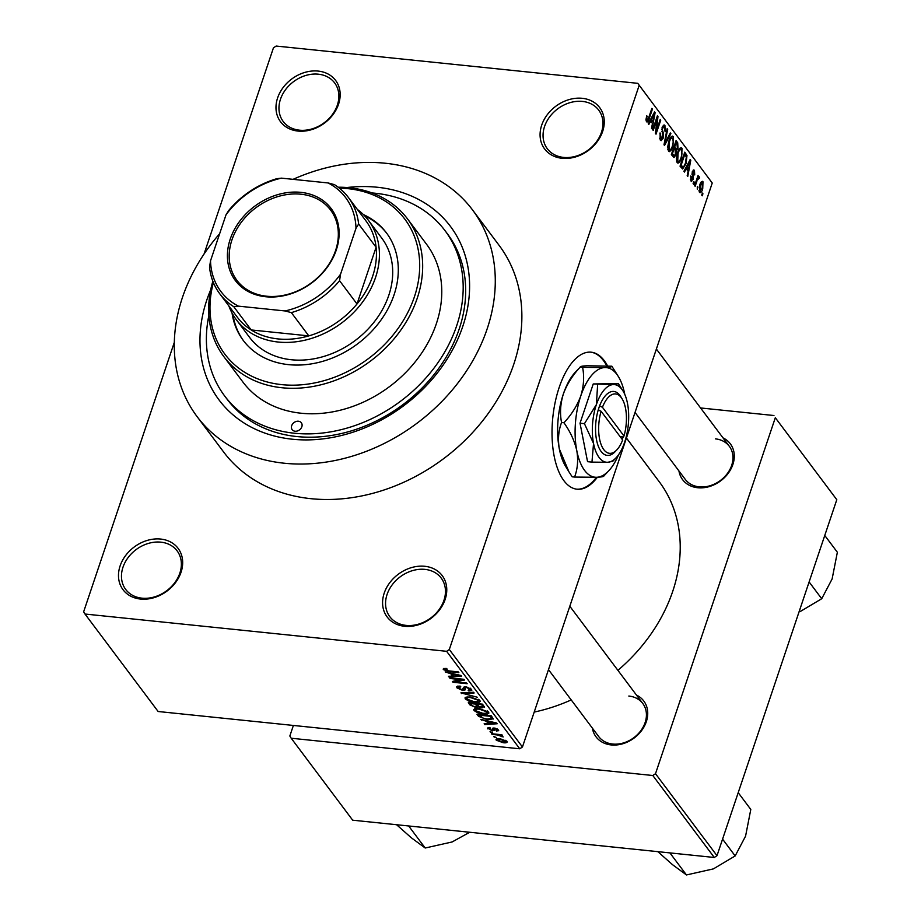 <?xml version="1.0" encoding="UTF-8"?>
<svg xmlns="http://www.w3.org/2000/svg" width="921" height="921" viewBox="0 0 921 921"><rect width="100%" height="100%" fill="white"/><g stroke="black" fill="none" stroke-linecap="round" stroke-linejoin="round"><path stroke-width="1.38" d="M562.075 158.297A34.434 27.469 143.1 0 1 541.698 125.164A34.434 27.469 143.1 0 1 582.268 98.305A34.434 27.469 143.1 0 1 602.645 131.438A34.434 27.469 143.1 0 1 562.075 158.297M582.429 101.414A32.143 25.638 -36.9 0 0 549.63 116.909A32.143 25.638 -36.9 0 0 547.293 148.695A32.143 25.638 -36.9 0 0 563.583 157.41A32.143 25.638 -36.9 0 0 596.382 141.915A32.143 25.638 -36.9 0 0 598.708 110.117A32.143 25.638 -36.9 0 0 582.429 101.414M404.584 626.28A34.434 27.469 143.1 0 1 384.207 593.136A34.434 27.469 143.1 0 1 424.777 566.288A34.434 27.469 143.1 0 1 445.154 599.421A34.434 27.469 143.1 0 1 404.584 626.28M424.938 569.385A32.143 25.638 -36.9 0 0 392.139 584.893A32.143 25.638 -36.9 0 0 389.802 616.679A32.143 25.638 -36.9 0 0 406.092 625.394A32.143 25.638 -36.9 0 0 438.891 609.886A32.143 25.638 -36.9 0 0 441.217 578.1A32.143 25.638 -36.9 0 0 424.938 569.385M140.487 599.053A34.434 27.469 143.1 0 1 120.11 565.908A34.434 27.469 143.1 0 1 160.68 539.061A34.434 27.469 143.1 0 1 181.057 572.194A34.434 27.469 143.1 0 1 140.487 599.053M160.841 542.158A32.143 25.638 -36.9 0 0 128.042 557.666A32.143 25.638 -36.9 0 0 125.705 589.452A32.143 25.638 -36.9 0 0 141.995 598.166A32.143 25.638 -36.9 0 0 174.794 582.659A32.143 25.638 -36.9 0 0 177.12 550.873A32.143 25.638 -36.9 0 0 160.841 542.158M297.978 131.07A34.434 27.469 143.1 0 1 277.601 97.937A34.434 27.469 143.1 0 1 318.171 71.078A34.434 27.469 143.1 0 1 338.548 104.211A34.434 27.469 143.1 0 1 297.978 131.07M318.332 74.187A32.143 25.638 -36.9 0 0 285.533 89.682A32.143 25.638 -36.9 0 0 283.196 121.468A32.143 25.638 -36.9 0 0 299.486 130.183A32.143 25.638 -36.9 0 0 332.285 114.688A32.143 25.638 -36.9 0 0 334.622 82.89A32.143 25.638 -36.9 0 0 318.332 74.187M607.572 365.913A68.868 31.464 95.9 0 0 604.291 360.698A68.868 31.464 95.9 0 0 591.167 352.19A68.868 31.464 95.9 0 0 555.236 401.982A68.868 31.464 95.9 0 0 563.905 480.693A68.868 31.464 95.9 0 0 577.041 489.212A68.868 31.464 95.9 0 0 597.372 477.251M576.638 489.166A68.868 31.464 95.9 0 0 596.474 477.285M606.789 365.89A68.868 31.464 95.9 0 0 603.485 360.618A68.868 31.464 95.9 0 0 590.764 352.156M723.02 437.889A29.84 23.808 143.1 0 1 731.17 468.536A29.84 23.808 143.1 0 1 697.727 487.739A29.84 23.808 143.1 0 1 678.938 470.953M635.041 412.435L685.27 479.381A27.549 21.977 -36.9 0 0 699.223 486.852A27.549 21.977 -36.9 0 0 727.337 473.567A27.549 21.977 -36.9 0 0 729.34 446.317A27.549 21.977 -36.9 0 0 715.375 438.857M636.457 695.079A29.84 23.808 143.1 0 1 644.619 725.725A29.84 23.808 143.1 0 1 611.164 744.928A29.84 23.808 143.1 0 1 592.387 728.143M548.479 669.625L598.708 736.57A27.549 21.977 -36.9 0 0 612.672 744.041A27.549 21.977 -36.9 0 0 640.786 730.756A27.549 21.977 -36.9 0 0 642.789 703.506A27.549 21.977 -36.9 0 0 628.824 696.046M346.941 187.539A144.632 115.355 143.1 0 1 377.184 187.239A144.632 115.355 143.1 0 1 462.768 326.425A144.632 115.355 143.1 0 1 292.383 439.225A144.632 115.355 143.1 0 1 210.713 289.747M208.883 315.396A137.747 109.864 -36.9 0 0 224.597 395.892L227.096 399.219A137.747 109.864 -36.9 0 0 296.896 436.554A137.747 109.864 -36.9 0 0 437.463 370.138A137.747 109.864 -36.9 0 0 447.468 233.888L444.97 230.572A137.747 109.864 -36.9 0 0 375.169 193.237A137.747 109.864 -36.9 0 0 372.084 192.961M219.635 233.738A172.181 137.333 -36.9 0 0 197.048 416.557A172.181 137.333 -36.9 0 0 284.301 463.228A172.181 137.333 -36.9 0 0 460.016 380.212A172.181 137.333 -36.9 0 0 472.519 209.907A172.181 137.333 -36.9 0 0 385.266 163.236A172.181 137.333 -36.9 0 0 293.085 179.342M197.048 416.557L223.642 452.004A172.181 137.333 -36.9 0 0 310.895 498.675A172.181 137.333 -36.9 0 0 486.61 415.659A172.181 137.333 -36.9 0 0 499.113 245.354L472.519 209.907M534.192 712.071A158.412 126.35 -36.9 0 0 571.216 699.914M617.899 670.338A158.412 126.35 -36.9 0 0 659.286 481.81L626.43 438.016M697.945 187.136L697.266 189.139L697.416 186.433L697.945 187.136L697.209 187.055M696.932 181.034L695.159 186.318L694.63 185.616L698.049 175.427L698.037 177.765L699.269 176.797L699.592 178.006L696.195 180.965M698.636 178.57L696.852 178.996M694.319 182.3L693.64 184.304L693.11 183.601L693.789 181.598L694.319 182.3L693.582 182.231M690.382 179.445L692.719 178.939L692.304 171.709L694.469 170.397L694.722 174.932L693.997 171.87L692.903 172.204L693.329 179.388L690.946 180.965L690.762 175.98L691.913 179.883L690.428 179.722M691.659 181.472L690.946 180.965M693.789 169.901L694.469 170.397L693.076 170.247M693.997 171.87L692.178 172.135M686.318 168.474L684.453 172.054L683.9 171.318L690.22 159.46L690.773 160.196L687.757 176.452L687.193 175.715L688.148 170.915L685.454 168.393M677.188 162.637L676.405 158.412L677.499 152.921C678.731 148.788 680.228 147.245 682.024 148.269L681.644 158.182L679.422 162.51L677.188 162.637L678.075 163.224M681.16 147.694L682.024 148.269L680.112 148.074M668.496 151.056L667.725 146.83L668.819 141.339C670.039 137.217 671.547 135.663 673.343 136.688L672.952 146.6L670.741 150.929L668.496 151.056L669.383 151.643M672.468 136.112L673.343 136.688L671.432 136.492M646.45 121.664L645.955 119.569L646.772 115.77L647.026 120.052L647.947 119.753L651.895 108.367L652.425 109.081L649.224 118.579C648.499 121.307 647.578 122.332 646.45 121.664L647.049 122.067M645.955 119.949L647.947 119.753M712.244 183.026L637.758 83.327L712.244 183.026L522.449 747L519.743 748.785L158.136 711.507L84.997 614.031L446.604 651.308L449.31 649.512L522.449 747M639.116 85.538L449.31 649.512M650.663 120.95L648.798 124.519L648.246 123.782L654.566 111.925L655.119 112.661L652.091 128.917L651.538 128.18L652.494 123.391L649.8 120.858M656.995 119.223L653.231 130.425L652.701 129.723L657.41 115.724L657.974 116.472L656.431 130.667L660.207 119.454L660.737 120.156L656.017 134.155L655.453 133.395L656.995 119.223L656.259 119.143M659.494 138.288L662.683 137.448L662.153 127.328L664.939 125.498L665.123 131.807L664.409 127.156L662.66 128.088L662.349 129.734L663.534 133.729L663.224 138.127L661.128 140.648L660.207 139.992L660.046 132.935L661.462 138.887L659.597 138.703M664.11 124.922L664.939 125.498L663.224 125.325M664.409 127.156L662.441 126.58M670.879 133.683L664.513 145.46L663.995 144.781L667.138 128.687L667.679 129.424L664.766 143.446L670.327 132.946L670.879 133.683L669.981 133.591M675.991 154.82L673.976 157.526L671.363 154.59L676.072 140.591L677.718 142.79L677.983 148.246L676.428 150.422L675.991 154.82L675.22 154.74M685.984 163.834L682.622 168.992L680.043 166.171L684.752 152.172L686.985 155.522L685.984 163.834L685.224 163.754M702.723 188.874C701.837 191.925 700.743 193.065 699.442 192.293L699.741 185.052C700.616 182.059 701.698 180.953 702.988 181.748L702.723 188.874L701.975 188.793M700.098 192.731L699.442 192.293M702.32 181.299L702.988 181.748L701.56 181.598M702.93 193.778L702.263 195.782L701.733 195.079L702.401 193.076L702.93 193.778L702.193 193.709M637.758 83.327L276.15 46.05L273.445 47.846L204.048 254.046M174.311 342.393L83.638 611.82L84.997 614.031M496.235 737.445L493.679 736.524L496.235 737.445M497.455 734.97L492.09 734.417L491.561 733.715L501.899 734.774L502.429 735.476L500.782 735.315L503.188 736.95L497.455 734.97L497.662 734.336M492.608 732.609L490.053 731.7L492.608 732.609M488.188 727.59L487.75 728.868L489.788 727.486L490.502 728.212L489.27 729.064L491.584 730.18L494.301 728.051L498.445 729.939L496.718 731.262L496.005 730.549L496.983 729.812L495.038 728.776L492.378 730.917L487.485 728.051M489.465 727.486L489.27 729.064M492.39 730.1L492.436 728.499M498.445 729.939L498.71 730.767M497.524 729.11L497.133 730.272L497.271 728.948M494.335 728.96L494.393 730.56M486.092 721.201L480.831 719.405L496.661 723.02L497.213 723.756L484.688 724.551L484.135 723.802L487.923 723.63L486.276 720.648M474.591 708.779L474.004 710.528L474.706 708.733L479.07 708.548L488.591 712.037C489.109 713.867 487.347 714.523 483.318 713.994L477.688 712.773L474.004 710.528L473.693 709.481M488.591 712.037L488.89 713.073M465.899 697.197L465.312 698.947L466.026 697.151L470.378 696.967L479.899 700.455C480.417 702.297 478.667 702.942 474.626 702.412L468.996 701.192L465.312 698.947L465.001 697.899M479.899 700.455L480.198 701.491M443.611 668.496L443.266 669.555L443.438 668.554L446.547 668.485L447.261 669.21L444.947 669.763L446.593 670.626L458.336 671.939L458.865 672.641L449.206 671.639L443.266 669.555L443.438 668.554M445.2 668.393L444.947 669.763M519.743 748.785L446.604 651.308M450.427 673.665L445.177 671.881L461.007 675.484L461.559 676.233L449.022 677.016L448.469 676.279L452.257 676.106L450.611 673.124M461.536 679.698L450.162 678.524L449.632 677.821L463.85 679.284L464.414 680.043L455.25 681.839L466.648 683.014L467.177 683.716L452.959 682.254L452.384 681.494L461.755 679.065M464.564 686.87L463.7 689.438L463.608 688.321L466.107 686.859L471.506 689.265L471.828 690.301L468.858 690.946L468.144 690.232L469.86 689.115L466.59 687.561L465.301 687.63L465.37 689.794L462.791 690.508L457.012 687.895L456.655 686.778L460.063 686.053L460.776 686.778L458.727 688.125L462.227 689.806L463.585 687.423M458.934 685.984L458.727 688.125M470.585 688.39L470.101 689.829L470.194 688.137M465.577 686.813L465.186 688.643M477.32 697.243L460.926 692.88L473.578 692.247L474.131 692.983L462.814 693.352L477.32 697.243M484.158 706.349L482.028 707.915L478.483 706.856L475.72 707.455L469.929 704.876L468.294 702.688L482.512 704.162L484.538 707.363M478.69 706.223L478.448 706.971M493.253 718.806L487.716 719.75L478.529 716.342L476.974 714.27L491.204 715.744L493.219 719.048M496.695 738.872L496.246 740.185C495.843 738.826 497.133 738.354 500.126 738.769L506.964 741.29C507.379 742.637 506.124 743.109 503.188 742.717L496.246 740.185L496.016 739.413M506.964 741.29L507.183 742.073M293.385 725.449L289.839 736.017L291.197 738.228L352.685 820.197L714.293 857.474L652.793 775.505L291.197 738.228M775.309 417.731L836.798 499.7L775.309 417.731L655.499 773.709L716.999 855.69L714.293 857.474M836.798 499.7L716.999 855.69M773.951 415.521L700.559 407.957M652.793 775.505L655.499 773.709M449.287 676.244L449.022 677.016M452.741 674.69L452.257 676.106M456.908 675.162L452.269 674.068L453.742 676.037L459.844 675.761L456.908 675.162L457.092 674.598M450.369 677.891L450.162 678.524M455.573 680.872L455.25 681.839M453.27 681.321L452.959 682.254M457.61 686.122L457.012 687.895M469.088 690.243L468.858 690.946M466.797 686.951L466.59 687.561M463.021 689.817L462.791 690.508M461.686 692.834L461.444 693.559M463.01 692.776L462.814 693.352M474.845 701.779L474.626 702.412M469.203 700.582L468.996 701.192M478.955 699.569L478.448 701.054L478.241 700.294L470.884 697.669C467.891 697.266 466.579 697.75 466.97 699.12L474.142 701.721L477.136 701.744L478.575 699.315M471.092 697.047L470.884 697.669M467.235 696.909L466.97 699.12M482.282 707.19L482.028 707.915M475.938 706.787L475.72 707.455M481.372 704.692L477.136 704.254L478.816 706.326L481.269 707.19L482.293 705.923L481.591 704.058M477.343 703.621L477.136 704.254M483.341 705.267L482.788 706.902L482.777 704.507M475.466 704.081L470.481 703.575L472.335 705.808L475.178 706.752L476.514 705.474L475.685 703.46M470.689 702.942L470.481 703.575M477.136 703.609L476.514 705.474L476.917 706.395L477.481 704.715M483.537 713.361L483.318 713.994M477.884 712.163L477.688 712.773M487.646 711.15L487.14 712.635L486.933 711.875L479.576 709.251C476.571 708.848 475.271 709.331 475.662 710.701L482.834 713.303L485.828 713.326L487.267 710.897M479.783 708.629L479.576 709.251M475.927 708.491L475.662 710.701M479.15 714.5L478.529 716.342M487.934 719.117L487.716 719.75M490.064 716.273L479.173 715.145L483.525 718.403L487.209 719.048L491.469 718.495L490.283 715.64M479.381 714.523L479.173 715.145M491.48 716.112L490.997 717.517M492.033 716.849L491.457 718.564L492.033 716.849M481.579 719.577L481.384 720.153M484.941 723.768L484.688 724.551M488.395 722.225L487.923 723.63M492.562 722.686L487.934 721.604L489.408 723.572L495.498 723.296L492.562 722.686L492.747 722.133M496.995 730.434L496.718 731.262M495.233 728.189L495.038 728.776M493.345 728.027L492.378 730.917M490.789 731.769L490.582 732.402M492.298 733.784L492.09 734.417M500.989 734.682L500.782 735.315M501.887 735.626L501.565 736.604M501.565 735.534L501.369 736.109M499.907 734.567L499.666 735.315M494.416 736.604L494.209 737.237M503.396 742.061L503.188 742.717M505.986 740.449L505.606 741.589L500.667 739.482L497.743 740.357L502.555 741.992L505.468 741.117L505.744 740.3M500.874 738.861L500.667 739.482M498.008 738.677L497.743 740.357M646.634 116.219L647.371 116.299M651.688 109L652.425 109.081M654.209 112.569L655.119 112.661M653.254 116.138L651.389 119.546L652.862 121.514L654.382 113.801L653.254 116.138L652.367 116.046M650.548 119.465L651.389 119.546M653.599 113.72L654.382 113.801M650.928 121.307L652.862 121.514M657.18 116.391L657.974 116.472M655.764 130.598L656.431 130.667M659.989 120.075L660.737 120.156M659.908 133.384L660.633 133.453M661.946 128.007L662.66 128.088M661.681 129.665L662.349 129.734M662.464 133.614L663.534 133.729M662.441 138.046L663.224 138.127M667.011 129.343L667.679 129.424M672.203 146.531L672.952 146.6M668.266 150.676L670.741 150.929M667.817 149.283L669.049 149.409C670.396 150.158 671.536 148.972 672.434 145.852L673.274 142.387L672.791 138.334L670.407 137.713M672.791 138.334C671.409 137.574 670.258 138.818 669.337 142.064L669.049 149.409L669.705 149.847L667.898 149.663M668.611 141.984L669.337 142.064M675.415 142.548L677.718 142.79M677.223 148.166L677.983 148.246M675.243 150.296L676.428 150.422M676.049 142.939L674.644 147.118L676.371 149.087L674.16 148.857L676.233 149.052L677.372 147.774L676.97 144.16L675.312 142.859M673.896 147.038L674.644 147.118M674.091 148.753L672.434 153.669L674.241 155.73L672.031 155.499L674.16 155.718L675.461 154.118L675.128 150.146L673.355 148.684M671.697 153.588L672.434 153.669M671.628 154.958L673.562 155.154M680.895 158.101L681.644 158.182M676.947 162.257L679.422 162.51M676.509 160.864L677.741 160.991C679.088 161.739 680.216 160.553 681.126 157.433L681.966 153.968L681.482 149.916L679.088 149.294M681.482 149.916C680.089 149.156 678.938 150.399 678.029 153.646L677.741 160.991L678.386 161.428L676.59 161.233M677.292 153.565L678.029 153.646M685.362 155.361L686.985 155.522M683.992 154.44L684.74 154.521L681.126 165.25L682.956 167.196L680.631 166.954M680.389 165.17L681.126 165.25M680.147 166.31L684.096 166.252L685.454 163.109L686.329 157.054L684.74 154.521M689.875 160.104L690.773 160.196M688.908 163.662L687.043 167.081L688.517 169.038L690.048 161.336L688.908 163.662L688.022 163.57M686.203 166.989L687.043 167.081M689.265 161.256L690.048 161.336M686.594 168.842L688.517 169.038M690.646 176.429L691.349 176.498M691.982 173.194L692.788 173.275M692.569 179.307L693.329 179.388M697.842 176.061L698.578 176.13M697.289 177.684L698.037 177.765M697.266 177.765L699.592 178.006M698.901 190.751L699.937 190.854L702.159 188.275L702.481 183.175L700.674 182.795M702.481 183.175L700.271 185.754L700.294 191.084L698.924 190.946M699.534 185.674L700.271 185.754M230.238 239.08A59.923 47.788 143.1 0 1 300.833 192.351A59.923 47.788 143.1 0 1 336.28 250.017A59.923 47.788 143.1 0 1 265.697 296.746A59.923 47.788 143.1 0 1 230.238 239.08M335.566 250.558A58.541 46.695 -36.9 0 0 330.593 210.08A58.541 46.695 -36.9 0 0 277.785 196.622A58.541 46.695 -36.9 0 0 231.954 239.874A58.541 46.695 -36.9 0 0 236.927 280.352A58.541 46.695 -36.9 0 0 289.735 293.799A58.541 46.695 -36.9 0 0 335.566 250.558M357.394 209.47A82.648 65.921 143.1 0 1 368.492 220.43A82.648 65.921 143.1 0 1 375.515 277.566A82.648 65.921 143.1 0 1 310.803 338.629A82.648 65.921 143.1 0 1 236.26 319.622A82.648 65.921 143.1 0 1 228.845 305.91M238.389 306.14L233.75 306.681A80.357 64.09 143.1 0 1 219.82 293.88L237.273 317.146A80.357 64.09 -36.9 0 0 251.203 329.948A80.357 64.09 -36.9 0 0 308.811 335.889A80.357 64.09 -36.9 0 0 357.014 303.976A80.357 64.09 -36.9 0 0 372.648 276.254A80.357 64.09 -36.9 0 0 376.09 247.265A80.357 64.09 -36.9 0 0 365.821 220.706L348.368 197.439A80.357 64.09 143.1 0 1 358.637 224.01L356.001 228.281A78.055 62.26 -36.9 0 0 328.141 182.957L281.458 178.144A78.055 62.26 -36.9 0 0 225.99 214.869L210.518 260.827A78.055 62.26 -36.9 0 0 238.389 306.14L285.061 310.953A78.055 62.26 -36.9 0 0 340.54 274.228L356.001 228.281M340.54 274.228L339.561 280.709L357.014 303.976L376.09 247.265L358.637 224.01M233.75 306.681L251.203 329.948L308.811 335.889L291.358 312.622L285.061 310.953M219.82 293.88A80.357 64.09 143.1 0 1 209.539 267.309L210.518 260.827M225.99 214.869L228.627 210.598A80.357 64.09 143.1 0 1 276.83 178.697L281.458 178.144M328.141 182.957L334.427 184.626A80.357 64.09 143.1 0 1 348.368 197.439M339.561 280.709A80.357 64.09 143.1 0 1 291.358 312.622M298.439 421.231A5.745 4.582 -36.9 0 0 292.579 423.994A5.745 4.582 -36.9 0 0 292.164 429.67A5.745 4.582 -36.9 0 0 295.077 431.224A5.745 4.582 -36.9 0 0 300.937 428.461A5.745 4.582 -36.9 0 0 301.351 422.785A5.745 4.582 -36.9 0 0 298.439 421.231M232.057 313.059A89.533 71.412 -36.9 0 0 243.225 340.379A89.533 71.412 -36.9 0 0 288.595 364.647A89.533 71.412 -36.9 0 0 379.959 321.475A89.533 71.412 -36.9 0 0 386.463 232.909A89.533 71.412 -36.9 0 0 363.358 214.558M232.967 314.671A89.533 71.412 -36.9 0 0 243.639 340.931M213.407 282.609A112.489 89.728 -36.9 0 0 281.861 384.644A112.489 89.728 -36.9 0 0 414.381 296.907A112.489 89.728 -36.9 0 0 347.816 188.644A112.489 89.728 -36.9 0 0 339.342 188.137M338.157 187.216A114.791 91.559 143.1 0 1 349.324 187.757A114.791 91.559 143.1 0 1 407.496 218.864A114.791 91.559 143.1 0 1 399.161 332.4A114.791 91.559 143.1 0 1 282.022 387.753A114.791 91.559 143.1 0 1 223.849 356.634A114.791 91.559 143.1 0 1 212.855 281.216M223.849 356.634L242.96 382.111A114.791 91.559 -36.9 0 0 301.132 413.23A114.791 91.559 -36.9 0 0 418.272 357.878A114.791 91.559 -36.9 0 0 426.607 244.341L407.496 218.864M224.597 395.892A137.747 109.864 -36.9 0 0 294.398 433.227A137.747 109.864 -36.9 0 0 434.977 366.811A137.747 109.864 -36.9 0 0 444.97 230.572M368.492 220.43L381.789 238.159A82.648 65.921 143.1 0 1 375.78 319.898A82.648 65.921 143.1 0 1 291.439 359.754A82.648 65.921 143.1 0 1 249.556 337.351L236.26 319.622M386.878 233.474A89.533 71.412 -36.9 0 0 364.647 215.882M738.205 792.659L750.799 809.444L745.573 836.141L735.165 855.931L713.395 868.883L686.456 874.95L672.503 864.669L657.824 851.649M669.912 852.904L686.456 874.95M722.571 839.135L735.165 855.931M824.767 535.469L837.362 552.255L832.124 578.952L821.716 598.742L799.946 611.694M809.122 581.945L821.716 598.742M408.659 825.964L425.203 848.011L411.261 837.742L396.583 824.721M469.687 832.262L452.142 841.955L425.203 848.011M622.055 439.202L623.989 435.99L602.449 407.278L599.548 405.919L598.236 409.949A32.143 14.678 95.9 0 0 598.5 446.697A32.143 14.678 95.9 0 0 615.182 451.624L616.886 449.828A29.84 13.631 95.9 0 0 622.642 439.985L601.102 411.273A29.84 13.631 95.9 0 0 601.413 445.304A29.84 13.631 95.9 0 0 616.886 449.828M623.989 435.99A29.84 13.631 95.9 0 0 622.135 398.874A29.84 13.631 95.9 0 0 602.449 407.278M622.135 398.874L620.835 396.755A32.143 14.678 95.9 0 0 599.583 405.954M584.432 423.672L593.538 443.45L591.961 462.123L587.552 461.674L580.023 423.211L584.432 423.672L596.382 404.595A39.027 17.833 95.9 0 0 593.538 443.45A39.027 17.833 95.9 0 0 607.664 462.284L612.695 461.329M591.961 462.123L607.664 462.284A39.027 17.833 95.9 0 0 616.184 457.679A39.027 17.833 95.9 0 0 624.634 442.253A39.027 17.833 95.9 0 0 627.489 403.398A39.027 17.833 95.9 0 0 623.057 391.045A39.027 17.833 95.9 0 0 613.351 384.564L593.239 383.953L580.023 423.211M623.057 391.045L618.382 383.608L593.239 383.953M618.382 383.608L613.351 384.564A39.027 17.833 95.9 0 0 596.382 404.595L597.648 384.414M624.76 394.361A55.099 25.166 95.9 0 0 624.726 394.142A55.099 25.166 95.9 0 0 618.463 376.712A55.099 25.166 95.9 0 0 604.775 367.56A55.099 25.166 95.9 0 0 580.817 395.834A55.099 25.166 95.9 0 0 576.799 450.691A55.099 25.166 95.9 0 0 596.739 477.274A55.099 25.166 95.9 0 0 608.769 470.769A55.099 25.166 95.9 0 0 618.532 454.778M618.463 376.712L611.866 366.213C612.028 366.88 609.667 367.329 604.775 367.56L582.602 367.341C584.398 376.528 583.81 386.026 580.817 395.834C577.214 405.597 571.596 414.577 563.951 422.762C570.318 431.707 574.6 441.009 576.799 450.691C578.376 460.201 577.628 468.985 574.566 477.066L572.183 476.813L568.902 471.748L559.323 448.895C557.746 439.386 558.494 430.591 561.557 422.52C559.761 413.333 560.359 403.835 563.341 394.027C566.945 384.264 572.574 375.284 580.218 367.099L575.28 372.257A55.099 25.166 95.9 0 0 563.341 394.027A55.099 25.166 95.9 0 0 559.323 448.895A55.099 25.166 95.9 0 0 565.586 466.325L568.648 471.322M563.951 422.762L561.557 422.52M574.566 477.066L596.739 477.274C601.597 477.043 603.957 476.606 603.842 475.938M611.866 366.213L587.31 365.752C582.417 365.982 580.057 366.431 580.218 367.099L582.602 367.341M598.236 409.949L601.102 411.273M599.145 410.375L598.385 409.361M620.144 436.658L622.815 436.934M449.425 671.018L449.206 671.639M464.046 687.008L463.608 688.321M465.059 692.673L464.852 693.306M470.585 702.93L469.929 704.876M492.896 728.12L492.436 729.467M648.476 118.498L649.224 118.579M661.831 131.668L662.867 131.784M673.504 148.223L675.634 148.442M684.165 153.934L686.237 154.152M691.993 174.541L693.191 174.656M465.128 687.837L465.473 686.813M647.313 120.26L645.955 120.121M693.525 171.513L692.408 171.398M698.417 178.432L697.093 178.294M569.811 606.237L642.789 703.506M729.34 446.317L656.374 349.047M608.769 470.769L603.704 476.157M616.184 457.679L612.603 461.479"/></g></svg>
